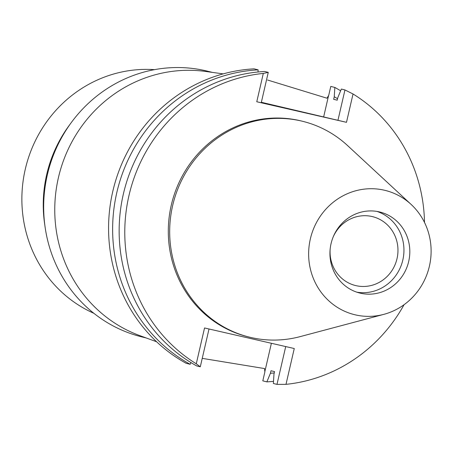 <?xml version="1.0" encoding="UTF-8"?>
<svg xmlns="http://www.w3.org/2000/svg" width="452" height="452" viewBox="0 0 452 452"><rect width="100%" height="100%" fill="white"/><g stroke="black" fill="none" stroke-linecap="round" stroke-linejoin="round"><path stroke-width="0.68" d="M310.354 238.905A63.992 61.065 -76 0 1 411.117 204.423A63.992 61.065 -76 0 1 429.4 266.183A63.992 61.065 -76 0 1 383.793 314.366A63.992 61.065 -76 0 1 310.354 238.905M331.056 243.645A41.737 39.827 104 0 0 359.809 293.049A41.737 39.827 104 0 0 408.698 261.437A41.737 39.827 104 0 0 379.94 212.039A41.737 39.827 104 0 0 331.056 243.645M383.793 314.366L300.213 336.604A111.147 106.062 -76 0 1 249.238 337.09A111.147 106.062 -76 0 1 172.658 205.536A111.147 106.062 -76 0 1 302.84 121.356A111.147 106.062 -76 0 1 347.661 145.651L411.117 204.423M302.84 121.356L301.456 121.017A111.147 106.062 104 0 0 171.274 205.191A111.147 106.062 104 0 0 247.854 336.746L249.238 337.09M404.06 304.704A156.618 149.448 -76 0 1 285.997 384.347L294.263 348.526L204.541 327.966L196.275 363.787A156.618 149.448 -76 0 1 128.978 195.501A156.618 149.448 -76 0 1 263.313 73.416L256.77 101.762L346.492 122.322L353.035 93.976A156.618 149.448 -76 0 1 424.501 222.446M202.236 358.363L264.567 368.566L264.844 372.019L262.804 380.861L266.866 381.867L270.42 373.273L271.002 370.736L274.55 371.617L273.963 374.154L273.381 383.488L276.986 384.381L285.997 384.347M276.986 384.381L285.715 346.565M353.035 93.976L344.961 89.948L341.356 89.05L337.802 97.643L337.215 100.186L333.672 99.304L334.254 96.762L334.842 87.434L330.779 86.422L328.74 95.265L326.982 98.214L267.544 80.01M156.601 341.757L140.041 335.712A136.843 130.583 -76 0 1 58.427 177.613A136.843 130.583 -76 0 1 205.705 71.467L223.164 73.879M261.358 102.282L346.492 122.322M344.961 89.948L337.943 120.322M334.842 87.434A156.618 149.448 -76 0 1 340.633 90.801M273.511 381.358A156.618 149.448 -76 0 1 266.866 381.867M334.254 96.762A147.764 141.001 -76 0 1 337.554 98.717M274.245 372.951A147.764 141.001 -76 0 1 270.42 373.273M256.77 101.762L261.25 102.751L268.262 72.371L263.313 73.416M297.088 110.915L277.918 106.412L297.088 110.915M196.275 363.787L200.287 366.804L196.682 365.911A156.618 149.448 104 0 1 123.345 194.1A156.618 149.448 104 0 1 264.657 71.478L268.262 72.371M200.287 366.804L209.016 328.994M190.897 362.544L190.168 364.295L186.111 363.284A156.618 149.448 104 0 1 112.768 191.473A156.618 149.448 104 0 1 254.086 68.851L258.143 69.857L258.013 71.987M190.168 364.295A156.618 149.448 -76 0 1 116.831 192.484A156.618 149.448 -76 0 1 258.143 69.857M212.276 72.376L207.626 71.218A136.843 130.583 104 0 0 47.341 174.862A136.843 130.583 104 0 0 141.629 336.836L146.278 337.989M70.077 124.249A128.413 122.537 104 0 0 46.692 174.545A128.413 122.537 104 0 0 44.895 225.593M154.482 69.659A127.3 121.475 104 0 0 25.284 169.206A127.3 121.475 104 0 0 93.931 313.343M330.169 248.939A35.482 33.86 104 0 0 355.453 285.523A35.482 33.86 104 0 0 397.02 258.646A35.482 33.86 104 0 0 372.567 216.649A35.482 33.86 104 0 0 333.101 237.142M376.979 211.423A41.737 39.827 -76 0 1 402.834 259.979A41.737 39.827 -76 0 1 356.911 292.201M271.386 343.283L264.827 371.691M328.581 95.547L323.683 116.78"/></g></svg>
